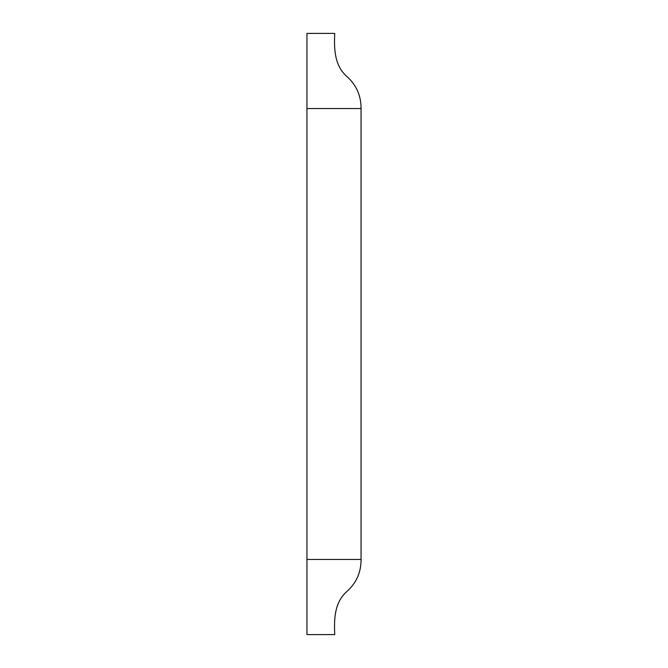 <?xml version="1.0" encoding="UTF-8"?>
<svg xmlns="http://www.w3.org/2000/svg" width="668" height="668" viewBox="0 0 668 668"><rect width="100%" height="100%" fill="white"/><g stroke="black" fill="none" stroke-linecap="round" stroke-linejoin="round"><path stroke-width="1" d="M306.946 559.45L361.054 559.45C361.112 572.443 356.294 583.197 346.608 591.731C334.468 602.603 333.975 619.219 334.751 634.6L306.946 634.6L306.946 33.4L334.751 33.4C333.975 48.781 334.468 65.397 346.608 76.269C356.294 84.803 361.112 95.557 361.054 108.55L306.946 108.55M331.37 33.4L310.328 33.4M306.946 33.4L334.751 33.4M361.054 559.45L361.054 108.55M360.303 108.55L307.697 108.55M307.697 634.6L310.328 634.6M331.37 634.6L334 634.6M334.751 634.6L306.946 634.6"/></g></svg>
